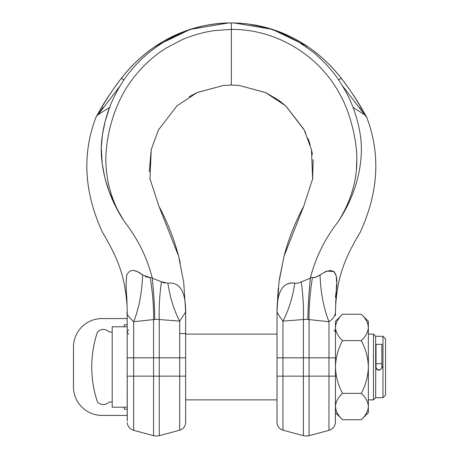 <?xml version="1.0" encoding="UTF-8"?>
<svg xmlns="http://www.w3.org/2000/svg" width="459" height="459" viewBox="0 0 459 459"><rect width="100%" height="100%" fill="white"/><g stroke="black" fill="none" stroke-linecap="round" stroke-linejoin="round"><path stroke-width="0.69" d="M381.877 363.7L381.877 366.988A2.926 2.926 0 0 1 378.956 369.908A2.926 2.926 0 0 1 376.03 366.988L376.03 344.33L381.877 344.33L381.877 363.7L376.03 363.7M112.203 401.975L109.236 401.975A8.038 8.038 0 0 1 97.474 401.975A109.626 109.626 0 0 1 97.474 332A8.038 8.038 0 0 1 109.236 332L112.203 332M127.183 409.193L124.263 409.193L124.263 407.185L112.203 407.185L112.203 326.791L124.263 326.791L124.263 324.783L127.183 324.783M127.183 318.569L101.973 318.569A28.504 28.504 0 0 0 73.469 347.073L73.469 386.903A28.504 28.504 0 0 0 101.973 415.406L127.183 415.406M361.29 419.733C365.725 415.584 368.084 411.184 368.359 406.542L368.359 366.988C368.084 376.271 365.725 385.061 361.29 393.357C365.703 397.454 368.061 401.854 368.359 406.542L368.359 412.664L361.29 419.733L342.534 419.733C338.122 415.63 335.77 411.235 335.472 406.542L335.982 409.973M368.359 327.428L368.359 321.311L361.29 314.243C365.703 318.339 368.061 322.74 368.359 327.428C368.084 332.069 365.725 336.47 361.29 340.618C365.703 348.811 368.061 357.601 368.359 366.988L368.359 327.428L367.843 323.997M361.29 340.618L342.534 340.618C338.122 336.516 335.77 332.121 335.472 327.428C335.741 322.786 338.099 318.391 342.534 314.243L361.29 314.243M335.472 411.516L335.472 406.542C335.741 401.9 338.099 397.505 342.534 393.357C338.122 385.164 335.77 376.369 335.472 366.988C335.741 357.704 338.099 348.909 342.534 340.618M342.534 393.357L361.29 393.357M335.472 327.428L335.472 357.831L335.472 321.311L342.534 314.243M375.732 366.339L375.663 397.683L373.471 399.875L373.471 334.1L368.359 334.1M381.877 365.479L382.244 366.988C380.052 371.228 377.86 371.228 375.663 366.988L375.663 336.292L373.471 334.1M382.972 336.292L385.531 338.851L385.531 395.124L382.972 397.683L382.972 336.292L375.663 336.292M375.732 367.636L375.915 368.25M376.219 368.812L376.615 369.3M377.7 370.029L378.314 370.212M382.181 367.636L382.244 366.988M124.263 407.185L127.183 407.185L127.183 376.145L133.684 376.145L133.684 430.347L153.581 435.677L153.581 376.145L159.256 376.145L159.256 435.677L156.416 436.05L153.581 435.677M314.386 277.563L310.496 277.546L310.382 278.217L297.891 283.197L294.798 283.169C292.601 297.575 288.654 310.232 282.962 321.139C278.98 315.677 276.995 312.453 277.007 311.477C276.995 312.453 278.98 315.677 282.962 321.139L306.239 319.286L328.971 321.713C333.062 318.976 335.213 315.786 335.431 312.143L335.454 311.833M277.007 317.06L277.007 407.999M96.648 116.035A5.795 5.795 58.1 0 0 95.874 117.47L95.874 117.47C81.914 154.322 84.146 192.665 102.558 232.495C119.701 261.142 124.911 278.349 127.023 305.373L126.764 297.225C125.973 289.25 125.95 281.958 126.69 275.36C129.495 268.98 134.808 268.836 142.617 274.93L150.219 277.603L152.158 277.546L152.273 278.217L161.413 281.751L167.856 283.169C170.054 297.575 174.001 310.232 179.693 321.139C184.788 313.491 186.773 310.273 185.648 311.477C186.773 310.273 184.788 313.491 179.693 321.139L156.416 319.286L133.684 321.713C128.25 316.681 126.099 313.491 127.223 312.143L127.183 315.74M127.235 420.398L127.246 421.006C127.195 423.043 127.195 423.043 127.246 421.006L127.183 357.831L133.684 357.831L133.684 376.145L153.581 376.145L153.581 357.831L159.256 357.831L159.256 376.145L179.693 376.145L179.693 430.198L159.256 435.677M127.2 419.256L127.183 402.268M127.2 314.713L127.229 313.945M127.2 311.833L127.246 312.969M127.183 315.62L127.183 357.831M179.693 333.55L185.648 333.55L185.648 357.831L185.648 311.541L185.648 422.435L185.648 376.145L179.693 376.145L179.693 357.831L185.648 357.831M127.011 302.969L127.223 312.143M189.246 96.711L196.934 92.632L223.487 85.443L231.325 85.07L231.325 22.95C203.716 23.191 178.494 30.914 155.653 46.124C142.399 55.126 130.93 65.93 121.256 78.529C109.156 93.573 97.365 114.876 95.891 117.464A5.795 5.795 58.1 0 1 98.266 114.543L109.598 107.486L98.266 114.543L120.384 85.558M126.764 297.225L126.747 296.893M126.615 294.385L126.569 293.588M126.127 284.391L126.105 283.427M126.466 276.467L126.609 275.716M134.401 270.644L136.73 271.453M138.17 272.13L142.244 274.654M126.942 301.104L126.782 297.541M145.325 276.611L146.404 277.075M147.603 277.437L148.268 277.563M150.219 277.603C152.698 293.272 153.817 307.266 153.581 319.584L153.581 357.831L133.684 357.831L133.684 321.713C139.043 308.081 142.02 292.486 142.617 274.93M161.47 281.792L164.666 283.174M167.856 283.169C183.055 281.43 185.539 297.954 185.648 311.225L185.614 308.207M123.798 220.676L115.834 206.877L109.07 191.437L104.784 177.513L102.185 163.473L101.284 147.626L102.426 134.567L105.186 121.193L109.598 107.486M95.897 117.452L96.969 115.645L98.266 114.543M204.599 25.629L208.432 24.912M306.382 46.984L307.002 46.112C284.069 30.891 258.853 23.168 231.342 22.95C184.065 22.468 138.308 50.438 116.557 92.242C105.547 112.18 99.305 139.209 101.755 159.491C103.975 181.38 111.514 202.069 124.372 221.559C137.746 238.72 147.006 257.384 152.158 277.546M154.763 319.493C154.694 307.765 153.863 294.007 152.273 278.217M179.693 321.139L179.693 357.831L159.256 357.831L159.256 319.28C158.837 308.31 159.554 295.797 161.413 281.751M160.765 209.729L158.952 206.298L149.869 178.436M338.656 79.958A5.795 0.539 142.2 0 1 341.398 78.432C331.685 65.838 320.216 55.069 307.002 46.112L306.996 46.124C284.161 30.914 258.939 23.191 231.325 22.95C234.733 22.784 246.018 23.598 248.956 24.155L266.105 27.724C268.727 28.303 279.606 32.084 282.572 33.559L298.212 41.62L312.504 51.626C313.904 52.446 318.207 56.411 325.402 63.526C335.426 74.41 339.356 80.394 345.868 91.811C352.254 103.78 355.352 112.816 358.324 124.641C361.055 136.197 361.967 147.201 361.055 157.655C359.173 180.043 351.583 201.346 338.277 221.559C350.751 201.484 356.936 181.012 356.832 160.151C357.257 142.365 350.647 113.488 340.429 95.306C319.688 55.482 276.22 28.969 231.325 29.405L214.462 30.564L206.171 32.004L197.984 34.023C190.502 36.313 185.178 38.223 182.016 39.761L167.105 47.564C148.831 58.293 131.337 77.284 121.578 96.528C111.158 116.724 106.144 139.869 105.817 158.86C105.897 166.301 106.121 167.977 106.867 174.5C107.905 181.403 109.018 186.784 110.212 190.634C113.327 201.627 118.049 211.938 124.372 221.559M103.074 107.481L98.771 113.832M123.999 79.958A5.795 0.539 37.8 0 0 121.256 78.432L121.256 78.432A5.795 0.539 37.8 0 0 121.256 78.529M335.443 422.532L335.403 421.006C335.46 423.037 335.46 423.037 335.403 421.006L335.472 376.145L328.971 376.145L328.971 430.347C332.781 429.108 334.938 426.503 335.443 422.532L335.443 421.93M335.868 297.759L335.89 297.225C333.205 300.984 346.459 257.178 320.038 274.93C320.634 292.486 323.612 308.081 328.971 321.713L328.971 357.831L335.472 357.831L335.472 376.145M335.472 311.598L336.527 284.379M277.007 409.749L277.007 418.969M277.007 419.406L277.007 422.435C277.242 426.365 279.227 428.953 282.962 430.198L303.399 435.677L303.399 376.145L282.962 376.145L282.962 430.198M277.007 376.145L277.007 422.435L277.007 376.145L282.962 376.145L282.962 357.831L277.007 357.831M294.609 283.128L294.798 283.169C279.657 281.373 277.093 297.989 277.007 311.225L277.007 314.57M277.007 315.006L277.007 316.498M353.057 107.486L364.389 114.543L353.057 107.486M336.562 281.751L336.355 277.649M336.068 275.807L334.301 271.848M334.066 271.613L326.928 271.057M326.171 271.349L324.697 272.021M335.632 303.169L335.718 300.955M301.242 281.751C303.101 295.797 303.818 308.31 303.399 319.28L303.399 357.831L309.073 357.831L309.073 376.145L328.971 376.145L328.971 357.831L309.073 357.831L309.073 319.584C308.838 307.266 309.957 293.272 312.436 277.603L316.073 277.138L320.038 274.93L317.33 276.611M316.251 277.075L315.052 277.437M335.563 305.373L335.632 305.373C337.744 278.349 342.953 261.142 360.097 232.495C378.509 192.665 380.74 154.322 366.781 117.47L366.781 117.47C365.289 114.876 353.499 93.573 341.398 78.529C331.725 65.93 320.256 55.126 306.996 46.124M294.087 283.037L292.624 282.893M291.522 282.905L290.507 283.002M289.509 283.192L288.619 283.438M287.512 283.851L285.739 284.809M284.655 285.596L282.899 287.323M282.05 288.418L281.774 288.826M280.822 290.444L280.541 291.006M280.529 291.029L280.277 291.563M280.116 291.93L279.009 294.999M356.838 158.934L356.425 168.631M366.758 117.452L342.271 85.558M258.056 25.629L254.223 24.912M312.436 277.603L310.496 277.546C315.649 257.384 324.909 238.72 338.277 221.559M307.891 319.493C307.96 307.765 308.792 294.007 310.382 278.217L310.336 278.206M278.246 288.223L277.041 308.207M301.89 209.729L303.703 206.298L312.786 178.436M313.124 159.669L312.654 179.349L311.449 149.6L304.225 129.995L285.624 105.794L265.48 92.517L239.168 85.443L231.325 85.07M359.575 107.481L364.107 114.165M364.159 114.234L364.366 114.52M366.007 116.035A5.795 5.795 121.9 0 1 366.781 117.47A5.795 5.795 121.9 0 0 364.389 114.543M234.268 22.979L272.29 29.336L307.002 46.112C320.216 55.069 331.685 65.838 341.398 78.432L341.398 78.432A5.795 0.539 142.2 0 1 341.398 78.529M381.877 366.988A2.926 2.926 0 0 1 378.956 369.908M328.971 430.347L309.073 435.677L309.073 376.145L303.399 376.145L303.399 357.831L282.962 357.831L282.962 321.139M156.272 46.984L155.653 46.124M335.472 412.664L342.534 419.733M128.646 334.1L127.183 332.637M185.648 334.1L277.007 334.1M124.263 326.791L127.183 326.791M375.663 397.683L382.972 397.683M185.648 399.875L277.007 399.875M368.359 399.875L373.471 399.875M309.073 435.677L306.239 436.05L303.399 435.677M127.218 419.876L127.195 419.228M127.195 419.17L127.235 420.702M127.206 422.532C127.717 426.503 129.874 429.108 133.684 430.347M128.629 329.923L127.183 331.983M179.693 430.198C183.428 428.953 185.413 426.365 185.648 422.435M180.284 263.099L178.562 256.036L158.952 206.298C167.518 222.208 174.087 238.909 178.66 256.403L183.703 282.233L185.648 311.477M149.238 171.741L151.206 149.6M158.516 129.834L158.889 129.117M150.001 179.349L151.206 149.6L158.43 129.995L177.025 105.794L197.175 92.517L223.487 85.443M231.313 22.95C203.802 23.168 178.58 30.891 155.653 46.112C142.439 55.069 130.97 65.838 121.256 78.432C130.97 65.838 142.439 55.069 155.653 46.112L190.365 29.336L228.387 22.979M96.608 116.098L98.656 112.489C103.866 102.839 111.399 91.484 121.256 78.432M97.687 114.951L98.014 114.71M335.443 421.878L335.42 420.438M335.42 420.702L335.46 419.176M335.46 419.216L335.437 419.916M334.026 329.923L335.472 331.983M335.472 315.62L335.42 313.273L335.472 315.62M279.324 279.537L284.092 256.036L303.703 206.298C295.131 222.208 288.568 238.909 283.995 256.403L278.952 282.233L277.007 311.477M239.168 85.443L265.721 92.632L278.659 100.171L285.808 105.96L303.76 129.117L305.746 133.104M308.046 138.526L310.123 144.619M311.466 149.668L312.424 154.465M366.047 116.098L363.998 112.489C358.789 102.839 351.255 91.484 341.398 78.432M364.968 114.951L364.641 114.71"/></g></svg>
